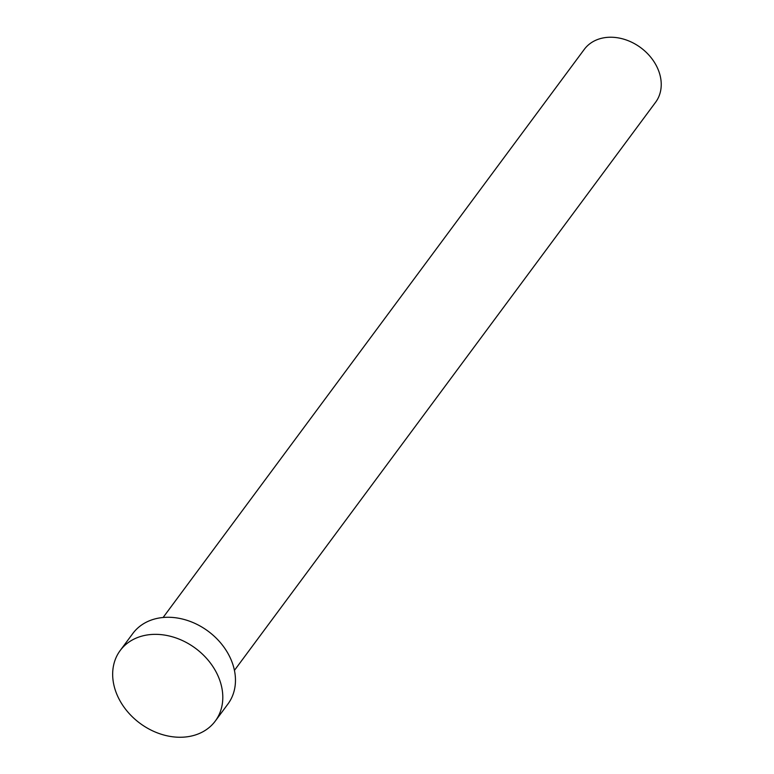 <?xml version="1.0" encoding="UTF-8"?>
<svg xmlns="http://www.w3.org/2000/svg" width="774" height="774" viewBox="0 0 774 774"><rect width="100%" height="100%" fill="white"/><g stroke="black" fill="none" stroke-linecap="round" stroke-linejoin="round"><path stroke-width="1.16" d="M163.101 617.497L584.264 49.381A44.399 34.985 36.6 0 1 600.024 38.7A44.399 34.985 36.6 0 1 649.521 55.776A44.399 34.985 36.6 0 1 655.597 102.265L234.435 670.381M120.173 650.547L132.838 633.471A59.201 46.653 36.6 0 1 153.852 619.229A59.201 46.653 36.6 0 1 219.845 641.994A59.201 46.653 36.6 0 1 227.953 703.982L215.288 721.058A59.201 46.653 36.6 0 1 194.274 735.3A59.201 46.653 36.6 0 1 128.291 712.535A59.201 46.653 36.6 0 1 120.173 650.547A59.201 46.653 36.6 0 1 141.197 636.305A59.201 46.653 36.6 0 1 207.18 659.071A59.201 46.653 36.6 0 1 215.288 721.058"/></g></svg>
